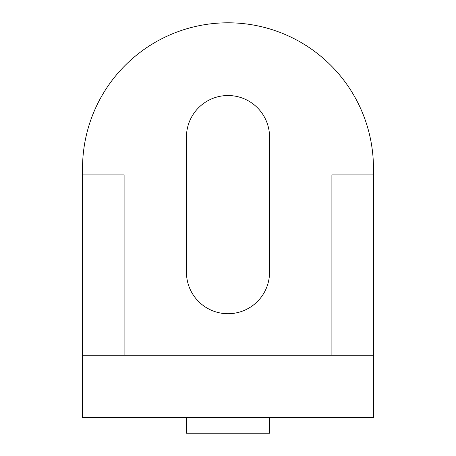 <?xml version="1.0" encoding="UTF-8"?>
<svg xmlns="http://www.w3.org/2000/svg" width="456" height="456" viewBox="0 0 456 456"><rect width="100%" height="100%" fill="white"/><g stroke="black" fill="none" stroke-linecap="round" stroke-linejoin="round"><path stroke-width="0.68" d="M82.542 417.616L373.458 417.616L373.458 355.275L82.542 355.275L82.542 417.616M373.458 355.275L373.458 168.258A145.458 145.458 0 0 0 228 22.8A145.458 145.458 0 0 0 82.542 168.258L82.542 174.882L124.1 174.882L124.1 355.275M82.542 174.882L82.542 355.275M186.441 137.091L186.441 272.158A41.559 41.559 0 0 0 228 313.717A41.559 41.559 0 0 0 269.559 272.158L269.559 137.091A41.559 41.559 0 0 0 228 95.526A41.559 41.559 0 0 0 186.441 137.091M373.458 174.882L331.9 174.882L331.9 355.275M186.441 417.616L186.441 433.2L269.559 433.2L269.559 417.616"/></g></svg>
